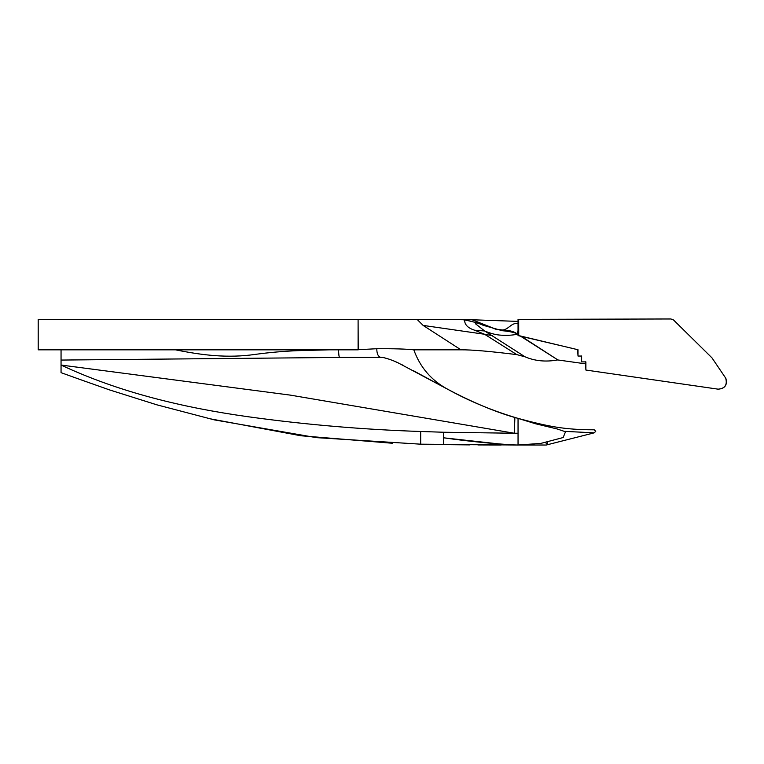 <?xml version="1.0" encoding="UTF-8"?>
<svg xmlns="http://www.w3.org/2000/svg" width="764" height="764" viewBox="0 0 764 764"><rect width="100%" height="100%" fill="white"/><g stroke="black" fill="none" stroke-linecap="round" stroke-linejoin="round"><path stroke-width="1.15" d="M381.284 357.447L339.636 357.437L380.949 357.437C383.786 356.826 395.666 361.439 398.598 363.11L447.971 389.401C470.204 401.186 494.127 411.643 514.879 417.497L518.049 418.376C547.473 426.255 563.746 429.798 594.211 429.798L595.739 431.316L594.211 432.844L564.882 431.373M546.231 443.512L545.916 442.576M535.201 423.686L557.137 428.957L565.513 431.775L563.163 437.533L540.855 443.397L518.049 445.03L518.049 433.255L514.344 433.245L290.358 395.122L61.053 365.058L61.053 372.67L81.041 379.842L109.414 389.869L156.763 404.796L214.302 419.875L316.315 437.629L420.678 444.18L420.678 431.488C362.566 429.559 304.979 424.631 247.918 416.714C183.475 407.67 119.814 392.534 61.053 365.058L61.053 349.826M545.496 445.03L514.334 444.992C490.65 443.531 467.043 441.134 443.531 437.801L443.531 432.243L420.678 431.488M547.712 444.295L547.387 442.299M535.917 423.877L518.049 418.376L518.049 445.03L508.557 444.782M546.231 445.03L594.211 432.844M175.51 349.826C202.756 355.356 227.863 358.278 254.832 354.448C268.298 352.576 282.384 351.316 297.091 350.676L329.341 349.826M514.879 417.497L514.344 433.245L443.531 432.243M347.429 349.826L338.586 349.826C338.643 354.41 338.996 356.95 339.636 357.437L61.053 360.064M518.049 433.255L518.049 418.376C492.895 410.936 469.583 401.301 448.115 389.478L413.076 370.521M403.678 365.603L402.036 364.772M398.416 363.024L395.074 361.506M390.041 359.472L384.435 357.829M501.089 445.02L477.911 444.944M469.774 444.896L443.607 444.619M420.678 444.18L518.25 445.03M392.429 443.254L300.968 435.776L208.496 418.491M380.949 357.437C378.161 356.683 376.776 353.78 376.805 348.718C393.575 348.613 405.913 348.986 413.83 349.826C420.085 367.398 431.507 380.615 448.115 389.478M509.722 444.839L443.531 444.619L443.531 437.801L505.205 444.6M376.805 348.718L355.957 349.826M717.883 389.191C724.912 388.656 727.519 384.97 725.695 378.123L711.991 357.886L673.542 319.982L670.878 318.97L518.67 319.352L518.727 335.587L578.014 349.75L578.014 356.043L581.614 356.043L581.614 361.897L585.892 361.897L585.892 370.053L718.828 389.268M725.695 378.123L711.991 357.886M518.727 335.587L518.049 335.587L518.049 319.352L613.12 319.352M518.049 335.587L560.26 345.538M577.622 349.625L578.014 356.043M581.242 355.928L581.614 361.897M585.539 361.792L585.892 370.053M725.8 378.104C727.643 384.951 725.036 388.647 717.988 389.191M518.049 323.63L518.049 321.396L472.095 319.763L495.616 329.064L502.34 330.019C508.604 329.819 511.412 322.169 518.049 323.63L518.641 326.132M521.392 336.37L557.921 359.968L585.539 363.845M557.921 359.968L520.523 336.17M518.049 334.565L517.524 334.231C511.918 335.3 506.379 335.606 500.917 335.167C496.151 334.928 490.736 333.534 484.643 330.974L525.04 356.817C534.962 361.028 545.763 362.079 557.453 359.987M525.04 356.817L516.827 354.63L484.567 334.26L423.113 325.407L417.182 319.476L472.095 319.763M413.83 349.826L460.94 349.826C471.455 349.692 490.087 351.297 516.827 354.63M358.221 349.826L358.096 319.352L358.096 349.826L38.2 349.826L38.2 319.352L417.182 319.476M460.94 349.826L423.113 325.407M492.522 335.711L484.567 334.26L474.692 330.229C467.921 328.1 464.55 324.662 464.598 319.935L461.475 319.61M502.292 330.707L502.34 330.019C509.025 330.229 513.828 331.414 516.741 333.572C513.265 332.206 508.452 331.251 502.292 330.707L483.746 325.445C481.31 324.738 476.125 321.634 475.389 323.697L484.643 330.974L474.692 330.229M517.132 333.944L518.049 330.497M358.096 319.352L419.799 319.476M495.616 329.064L495.597 329.16C485.493 325.101 475.16 322.026 464.598 319.935M559.85 345.443L560.795 345.662"/></g></svg>
